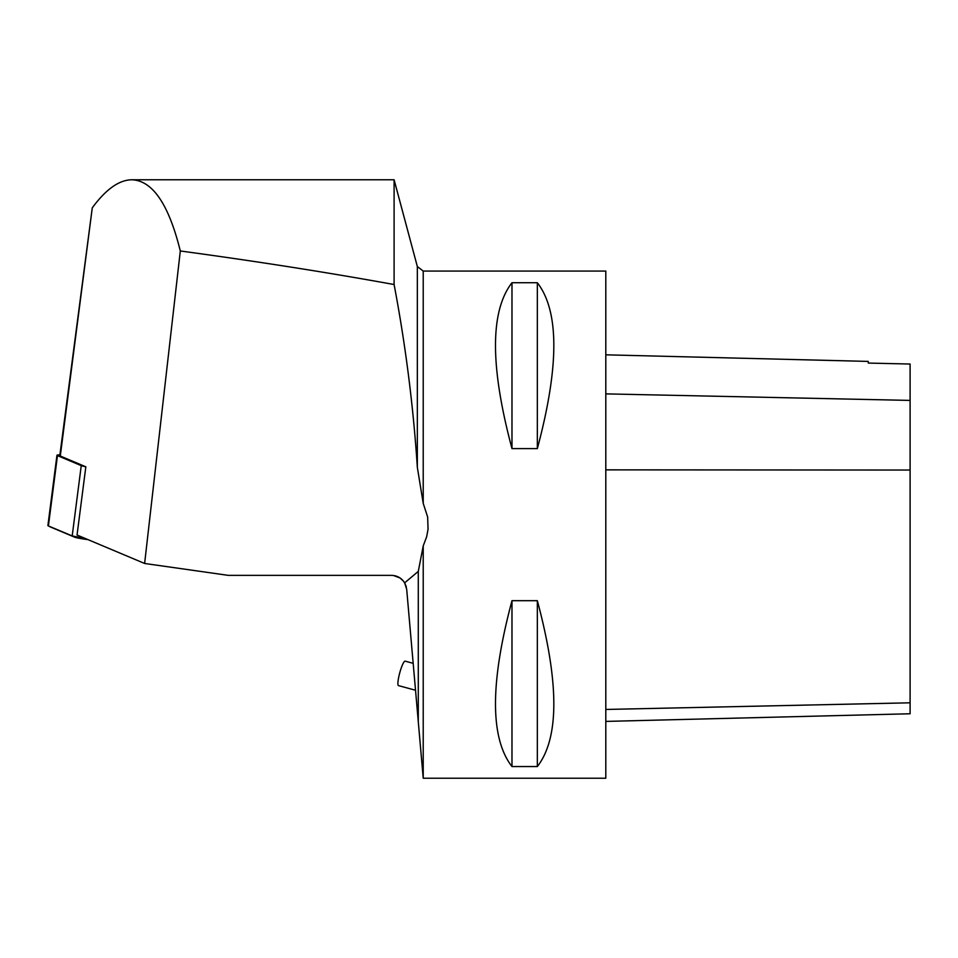 <?xml version="1.0" encoding="UTF-8"?>
<svg xmlns="http://www.w3.org/2000/svg" width="958" height="958" viewBox="0 0 958 958"><rect width="100%" height="100%" fill="white"/><g stroke="black" fill="none" stroke-linecap="round" stroke-linejoin="round"><path stroke-width="1.44" d="M417.341 467.336L417.341 266.552L394.097 179.781L394.097 284.526C405.557 344.964 413.305 405.905 417.341 467.336L423.22 503.369L427.651 517.033L428.058 529.211L426.645 536.815L423.22 545.916L418.287 571.387L404.647 582.859C401.594 578.057 397.223 575.554 391.535 575.363L228.279 575.363L144.622 563.472L180.308 250.972C168.74 204.282 152.573 180.547 131.833 179.781C119.139 179.912 105.943 189.265 92.267 207.838L60.282 456.032A15.22 1.126 -172.7 0 1 59.803 455.673L92.267 207.838M423.22 545.916L423.22 778.219L418.287 721.721L423.22 778.219L605.803 778.219L605.803 271.066L423.22 271.066L423.22 503.369M537.342 448.607L511.979 448.607C490.005 366.399 490.005 311.111 511.979 282.73L537.342 282.73C559.316 311.111 559.316 366.399 537.342 448.607L537.342 282.73M537.342 766.556L511.979 766.556C490.005 738.187 490.005 682.886 511.979 600.69L537.342 600.69C559.316 682.886 559.316 738.187 537.342 766.556L537.342 600.69M415.533 690.251L398.48 685.617A12.682 2.132 -74.8 0 1 399.749 672.827A12.682 2.132 -74.8 0 1 405.138 661.152L413.173 663.331M393.451 575.483L400.049 577.973L403.522 581.207M403.558 581.243L405.414 584.344M405.976 585.793L406.348 587.098M418.287 571.387L418.287 721.721L406.719 589.625M406.695 589.254L404.647 582.859M394.097 284.526C327.456 272.431 256.205 261.247 180.308 250.972M59.899 454.918A16.226 1.198 7.3 0 0 56.965 455.23A16.226 1.198 7.3 0 0 57.468 455.613L81.25 465.624A16.226 1.198 7.3 0 0 85.837 466.797L77.047 535.019L144.622 563.472M85.837 466.797L60.282 456.032M605.803 721.41L910.1 713.77L910.1 364.04L868.259 363.07L868.259 361.406L605.803 354.819M910.1 364.04L868.259 363.07M511.979 282.73L511.979 448.607M511.979 600.69L511.979 766.556M87.956 539.617A13.687 1.018 -172.7 0 1 74.508 537.115L50.726 527.104A13.687 1.018 -172.7 0 1 50.558 527.032A13.687 1.018 -172.7 0 1 50.427 526.948M56.965 455.23L47.9 525.547A16.226 1.198 7.3 0 0 48.211 525.834A16.226 1.198 7.3 0 0 48.403 525.93L72.197 535.941A16.226 1.198 7.3 0 0 85.394 538.528L72.197 535.941L48.403 525.93L48.487 525.307M605.803 709.459L910.1 702.813M605.803 469.863L910.1 470.043M605.803 393.882L910.1 400.408M57.468 455.613L48.403 525.93L50.726 527.104M74.508 537.115L72.197 535.941L81.25 465.624M394.097 179.781L131.833 179.781M423.22 271.066L417.341 266.552M50.558 527.032L48.211 525.834"/></g></svg>
